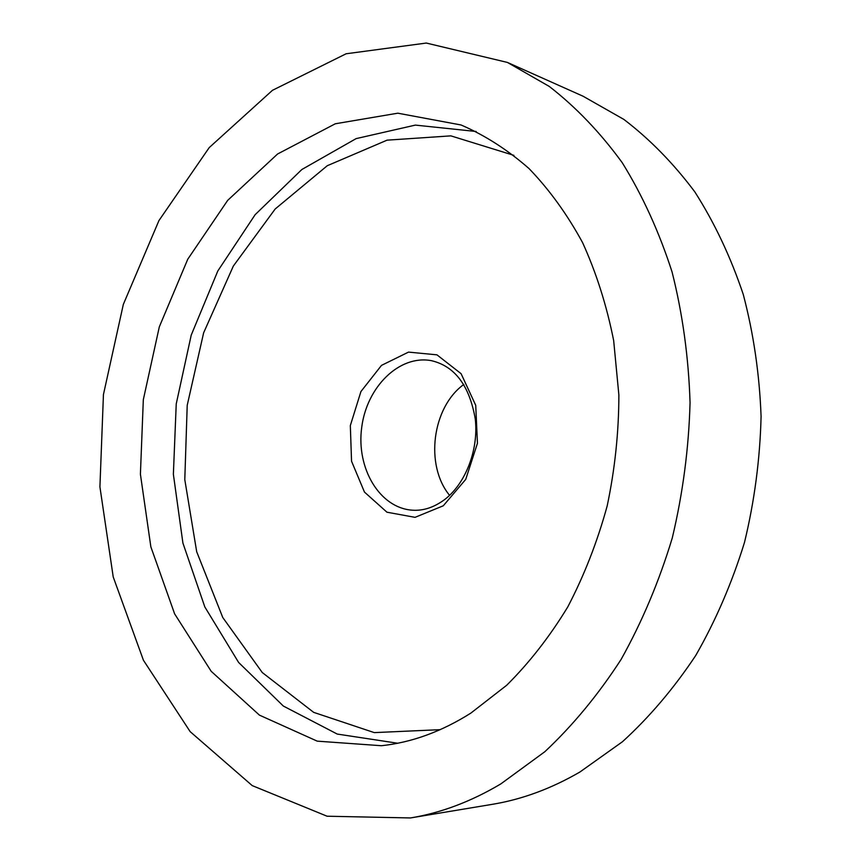 <?xml version="1.0" encoding="UTF-8"?>
<svg xmlns="http://www.w3.org/2000/svg" width="861" height="861" viewBox="0 0 861 861"><rect width="100%" height="100%" fill="white"/><g stroke="black" fill="none" stroke-linecap="round" stroke-linejoin="round"><path stroke-width="1.29" d="M470.859 713.102C441.564 731.613 411.752 742.483 381.423 745.723L317.225 741.149L259.419 715.125L211.203 671.322L174.622 613.85L150.858 546.843L140.408 474.207L143.324 399.687L159.317 326.846L187.763 259.215L227.681 200.365L277.576 154.001L335.295 123.78L397.793 113.189L461.076 124.985C485.001 135.317 507.646 149.846 528.998 168.541C549.286 189.571 567.151 214.26 582.585 242.619C596.318 272.819 606.682 305.472 613.667 340.579L618.876 395.038C618.811 432.33 614.905 469.299 607.177 505.945C597.34 541.838 584.188 575.514 567.743 606.973C549.662 636.688 529.321 662.776 506.709 685.248L470.859 713.102M500.79 783.93C471.042 801.602 440.929 812.945 410.46 817.95L327.083 816.217L252.23 785.609L190.173 731.656L143.432 660.247L113.221 576.956L99.919 486.874L103.438 394.575L123.338 304.374L158.951 220.567L209.212 147.608L272.463 90.308L346.133 53.769L426.292 43.05L507.398 62.422L549.253 86.423C575.912 107.076 600.246 132.497 622.234 162.697C642.51 195.415 659.117 231.846 672.064 271.968C682.612 313.759 688.606 357.337 690.059 402.7C688.789 448.42 682.848 493.514 672.269 537.985C659.139 581.379 642.091 621.846 621.125 659.397C598.266 694.709 572.834 725.479 544.841 751.718L500.79 783.93M410.46 817.95L492.169 804.357C521.895 799.471 551.148 788.687 579.927 772.005L622.481 741.719C649.452 717.127 673.883 688.359 695.774 655.425C715.814 620.426 732.054 582.736 744.507 542.365C754.505 501.005 760.026 459.031 761.081 416.466C759.51 374.212 753.569 333.541 743.269 294.473C730.655 256.901 714.49 222.687 694.795 191.842C673.431 163.31 649.764 139.159 623.827 119.388L583.037 96.206L507.398 62.422M449.582 495.344C424.699 465.209 432.125 407.328 463.81 384.447M443.275 505.794L415.045 517.343L386.955 512.209L364.461 492.072L351.546 461.238L350.33 425.582L360.92 391.561L381.509 365.365L408.523 352.106L436.947 354.84L461.098 373.696L475.735 405.337L477.446 443.275L465.747 479.351L443.275 505.794M412.311 510.186C379.593 508.022 356.174 468.255 361.674 427.702C366.592 387.084 399.289 354.517 431.49 360.684C454.942 366.237 469.546 385.739 475.304 419.21C478.77 450.583 464.983 484.721 443.878 500.133C433.481 507.603 422.955 510.95 412.311 510.186M440.208 729.665L374.287 732.614L313.652 712.348L262.261 672.527L222.762 617.498L196.695 551.74L184.792 479.631L187.214 405.316L203.637 332.809L233.353 266.038L275.176 208.997L327.288 165.71L387.073 140.16L450.852 135.866L513.899 155.357M397.664 743.237L337.243 734.067L283.334 706.042L238.615 662.453L204.81 606.919L182.909 543.054L173.373 474.282L176.236 403.917L191.228 335.101L217.822 270.967L255.136 214.69L301.867 169.499L356.142 138.61L415.379 125.103L476.155 131.485"/></g></svg>
